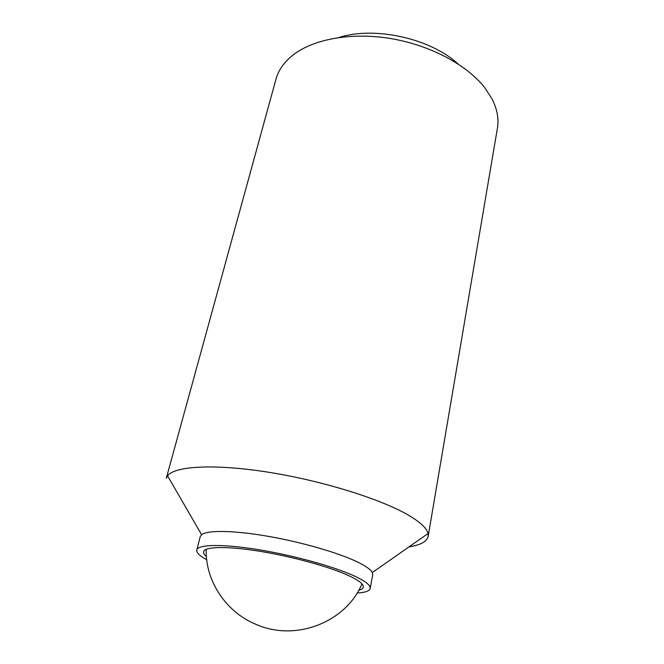<?xml version="1.0" encoding="UTF-8"?>
<svg xmlns="http://www.w3.org/2000/svg" width="664" height="664" viewBox="0 0 664 664"><rect width="100%" height="100%" fill="white"/><g stroke="black" fill="none" stroke-linecap="round" stroke-linejoin="round"><path stroke-width="1" d="M206.396 556.515C204.213 554.681 203.275 553.079 203.599 551.709C204.703 546.497 227.246 545.991 259.981 551.319C292.658 556.615 330.298 567.048 349.098 575.812C359.058 580.502 363.789 584.27 363.308 587.117C363.017 588.495 361.49 589.549 358.734 590.288M206.703 559.694C199.607 555.851 196.303 552.622 196.793 550.008C197.988 544.364 222.457 543.791 258.138 549.609C293.754 555.386 334.747 566.782 355.008 576.294C365.656 581.34 370.711 585.391 370.188 588.445C369.524 591.026 365.167 592.554 357.107 593.043M196.793 550.008L200.229 536.603L201.59 534.703C207.367 530.03 233.603 530.337 267.683 536.238C301.722 542.123 338.839 552.888 357.763 562.126C365.955 566.135 370.803 569.612 372.313 572.551L372.745 574.85L370.188 588.445M428.156 536.371L497.411 128.235C498.988 118.989 497.245 109.294 492.165 99.168L484.82 87.772C467.099 64.989 430.438 45.252 391.013 38.603C351.571 31.988 313.449 39.035 293.023 55.021C284.142 62.051 278.465 70.094 275.992 79.14L166.274 478.312L167.56 475.806C174.69 466.02 214.472 463.663 268.48 472.237C322.405 480.761 381.086 499.104 408.493 515.206C420.353 522.194 426.877 528.312 428.048 533.549L428.156 536.371C426.977 541.509 420.569 545.028 408.941 546.92M338.889 37.508C374.513 25.971 430.587 38.404 458.002 63.91M206.18 549.327C205.267 580.543 225.669 612.142 256.387 624.525C296.268 642.022 346.293 621.728 361.963 583.864M372.313 572.551L428.048 533.549M201.59 534.703L167.56 475.806"/></g></svg>
